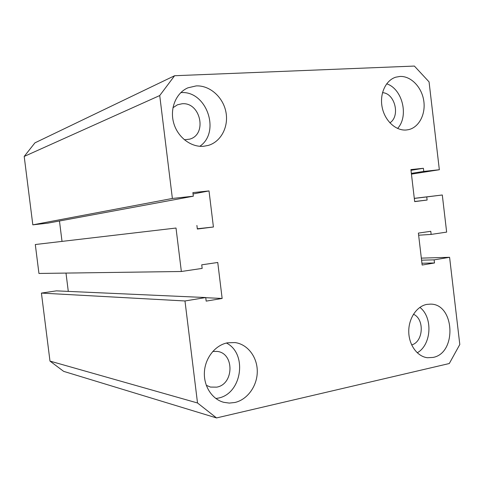 <?xml version="1.0" encoding="UTF-8"?>
<svg xmlns="http://www.w3.org/2000/svg" width="484" height="484" viewBox="0 0 484 484"><rect width="100%" height="100%" fill="white"/><g stroke="black" fill="none" stroke-linecap="round" stroke-linejoin="round"><path stroke-width="0.73" d="M433.017 357.434C457.09 353.229 454.736 303.801 430.512 304.121L426.773 304.406C416.7 306.263 408.55 318.436 408.756 331.709C408.865 344.983 417.311 356.605 427.451 357.73L433.017 357.434M417.238 352.788C431.54 344.935 433.083 317.298 419.87 307.376M406.251 130.002L408.563 129.651C419.126 127.322 425.95 113.97 423.712 100.454C421.606 86.926 410.831 75.885 399.953 76.448L395.803 77.18C385.7 80.229 379.426 93.884 382.16 107.297C384.78 120.728 395.773 130.94 406.251 130.002M397.576 128.454C409.083 116.233 402.464 88.838 386.674 83.817M203.564 146.283L208.241 145.424C221.085 141.739 228.914 126.578 225.877 111.798C222.979 96.994 209.711 85.226 196.189 85.904L187.883 87.84C176.097 92.904 169.666 108.386 173.605 122.7C177.434 137.039 190.811 147.396 203.564 146.283M199.832 146.289C221.013 131.969 206.462 90.26 180.786 92.632M234.849 402.5C247.493 399.663 257.294 385.899 257.276 371.476C257.361 357.047 247.651 344.251 235.061 342.575L227.559 342.793C215.483 345.05 205.313 357.603 204.423 371.779C203.449 385.948 211.956 399.246 223.753 402.319L229.277 403.087L234.849 402.5M215.864 398.514L218.09 398.132C241.891 393.976 247.808 353.671 226.439 343.035M212.778 351.444L217.31 351.426C234.504 353.272 234.05 384.272 216.741 387.139L210.479 387.079L206.263 385.294M172.939 107.738L177.459 104.798L182.044 103.77C200.558 101.864 207.533 134.431 189.686 139.15L184.374 139.785M382.493 92.68C394.95 93.152 400.546 116.214 389.874 122.845M413.451 314.249C424.74 318.986 423.433 341.952 411.654 344.911M24.2 156.441L32.821 224.848L172.377 198.464L159.726 95.548L24.2 156.441L34.933 142.853L174.603 75.728L414.389 66.066L429.06 81.881L439.345 169.739L423.754 171.415L423.385 168.281L410.91 169.6L414.679 201.616L427.118 200.049L426.749 196.921L442.297 194.992L446.647 232.114L431.147 234.413L418.636 235.212M411.442 174.125L439.345 169.739M411.358 173.381L423.754 171.415M410.995 170.308L423.385 168.281M414.667 201.483L427.118 200.049M414.304 198.416L426.749 196.921M414.298 198.349L442.297 194.992M421.933 263.242L434.505 262.975L422.145 265.038L418.388 233.107L430.784 231.292L431.147 234.413M421.57 260.18L434.136 259.854L434.505 262.975M421.328 258.123L449.594 257.306L434.136 259.854M449.594 257.306L459.8 344.499L449.291 363.526L216.536 417.934L197.514 402.978L49.985 361.094L63.664 371.367L216.536 417.934M49.985 361.094L41.418 293.086L184.979 300.969L197.514 402.978M184.979 300.969L205.73 297.545L206.172 301.121L222.144 298.453L217.752 262.479L201.725 264.827L202.167 268.402L181.355 271.494L38.944 273.454L35.302 244.523L176.013 228.037L181.355 271.494M41.418 293.086L56.398 290.86L205.73 297.545M205.754 297.708L222.144 298.453M68.292 291.392L65.993 273.079M35.302 244.523L176.013 228.037M197.309 228.769L213.42 227.002L197.345 229.029L196.903 225.441M193.049 193.957L209.015 190.92L213.42 227.002M59.465 220.994L62.006 241.292M32.821 224.848L47.886 223.136L193.322 196.208L192.886 192.62L209.015 190.92M172.377 198.464L193.322 196.208M159.726 95.548L174.603 75.728"/></g></svg>
